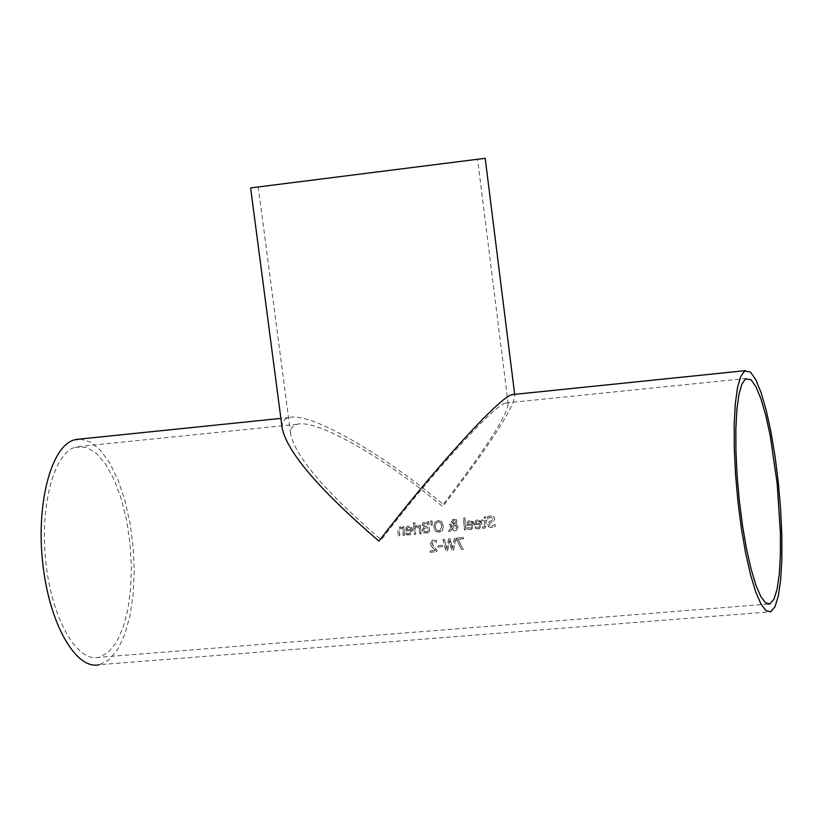<?xml version="1.0" encoding="UTF-8"?>
<svg xmlns="http://www.w3.org/2000/svg" width="823" height="823" viewBox="0 0 823 823"><rect width="100%" height="100%" fill="white"/><g stroke="black" fill="none" stroke-linecap="round" stroke-linejoin="round"><path stroke-width="0.62" stroke-dasharray="4.12 3.09" d="M430.162 550.926L430.172 552.305L436.797 551.719L436.787 550.042L434.143 547.418L431.91 543.417L432.991 541.483L436.375 542.09L436.313 540.423L432.27 540.269L430.45 543.458L431.077 545.762L435.439 550.464L430.326 550.824L430.172 552.305M430.336 552.202L436.962 551.626L436.951 549.939L434.307 547.316L432.075 543.324L433.155 541.39L436.375 542.09M436.54 541.997L436.313 540.423M436.478 540.33L432.435 540.176L430.614 543.365L431.077 545.762M431.231 545.659L432.548 547.645M432.713 547.542L435.439 550.464M435.604 550.361L430.326 550.824M477.926 528.922L479.521 528.531L481.722 524.076L481.465 522.615L478.976 519.951L476.445 520.115L475.334 521L474.717 524.817L480.344 524.313L478.863 527.399L475.005 526.854L475.108 528.438L476.373 528.819L479.665 528.438L481.866 523.994L481.65 522.698L480.581 520.753L478.914 519.817L476.599 520.033L475.334 521M475.488 520.918L474.717 524.817M474.871 524.724L480.344 524.313M480.488 524.22L479.007 527.306L475.159 526.761L475.262 528.345L478.07 528.829M479.614 521.453L480.406 523.109L476.116 523.5L476.455 521.731L477.937 520.928L479.614 521.453L480.262 523.202L475.972 523.593L477.031 521.196L479.459 521.545M488.728 526.905L491.629 527.708L495.137 526.483L495.004 524.56L491.65 526.36L489.099 524.652L490.22 522.811L493.954 520.897L494.489 518.768L493.944 517.225L491.557 515.846L488.286 516.402L487.401 516.865L487.555 518.675L490.58 517.153L492.977 518.747L491.845 520.599L489.459 521.484L487.576 524.549L488.728 526.905L491.773 527.615L494.088 527.029L495.281 526.391L494.901 524.57M495.045 524.477L491.794 526.278L489.243 524.57L490.364 522.728L494.098 520.815L494.633 518.685L493.707 516.7L491.228 515.733L487.401 516.865M487.545 516.782L487.555 518.675M487.802 518.583L490.724 517.07L493.121 518.655L491.989 520.506L489.603 521.401L487.73 524.457L488.872 526.813M470.098 529.621L471.672 529.24L473.883 524.786L473.626 523.325L471.147 520.661L468.637 520.825L467.515 521.71L466.898 525.516L472.505 525.012L471.023 528.109L467.186 527.553L467.289 529.138L468.554 529.518L471.826 529.148L474.038 524.693L473.822 523.397L472.752 521.463L471.085 520.527L468.781 520.733L467.515 521.71M467.659 521.628L466.898 525.516M467.042 525.434L472.505 525.012M472.659 524.92L471.168 528.016L467.33 527.461L467.433 529.045L470.252 529.528M471.785 522.163L472.577 523.819L468.297 524.2L468.626 522.44L470.108 521.638L471.785 522.163L472.433 523.912L468.143 524.292L469.213 521.895L471.63 522.255M482.453 528.243L484.891 528.129L486.177 525.311L485.817 520.537L486.743 520.455L486.65 519.262L485.724 519.344L485.519 516.885L484.15 517.019L484.356 519.467L481.836 519.704L481.928 520.897L484.449 520.661L484.757 524.765L484.675 526.463L482.371 526.936L482.453 528.243L485.045 528.037L486.321 525.218L485.971 520.455L486.887 520.373L486.794 519.179L485.868 519.262L485.663 516.803L484.294 516.926L484.5 519.385L481.98 519.611L481.928 520.897M482.072 520.805L484.449 520.661M484.593 520.578L484.675 526.463M484.819 526.37L482.443 526.926M482.515 526.843L482.597 528.15M465.911 529.724L465.005 517.78L463.647 517.904L464.542 529.847L465.756 529.817L464.861 517.862L463.493 517.986L464.398 529.94L465.756 529.817M450.695 528.304L448.288 531.38L450.14 531.216L451.518 529.426L454.903 531.03L456.086 530.742L458.051 527.327L457.269 525.269L455.819 524.169L457.063 521.494L456.168 519.745L453.987 519.118L452.969 519.364L451.467 521.72L452.012 523.233L453.771 524.364L451.436 527.378L451.045 524.086L449.636 524.21L450.85 528.212L448.288 531.38M455.17 524.776L456.528 527.09L455.201 529.621L452.105 528.695L455.325 524.683L456.683 526.998L455.356 529.528L452.105 528.695M453.257 522.934L452.897 521.741L454.121 520.074L455.644 521.545L455.448 522.605L454.409 523.757L453.257 522.934L453.041 521.648L454.275 519.982L455.798 521.463L454.409 523.757M454.563 523.675L453.401 522.842M452.249 528.603L455.325 524.683M448.442 531.288L450.294 531.123L451.673 529.333L455.057 530.938L456.23 530.65L458.205 527.234L457.413 525.187L455.973 524.076L457.218 521.401L456.323 519.663L453.113 519.272L451.621 521.638L453.771 524.364M453.915 524.282L451.436 527.378M451.58 527.286L451.045 524.086M451.199 523.994L449.636 524.21M449.79 524.117L450.85 528.212M434.729 522.41L433.783 526.915L435.377 531.205L438.926 532.46L442.301 530.588L443.278 526.062L441.642 521.782L438.052 520.568L434.729 522.41L433.937 526.823L435.532 531.113L439.091 532.368L442.455 530.496L443.432 525.969L441.642 521.782M441.797 521.7L438.206 520.475L434.883 522.327M436.036 523.171L438.309 521.782L440.799 522.739L441.941 526.103L439.955 530.814L436.746 530.269L435.429 526.689L435.881 523.263L437.219 522.091L440.644 522.831L441.797 526.195L439.801 530.907L437.527 530.969L436.046 529.652L435.274 526.782L435.881 523.263M423.804 527.173L422.004 530.197L423.279 532.687L429.493 533.057L428.649 521.659L423.043 522.626L422.106 524.827L423.958 527.08L422.158 530.105L423.279 532.687M424.236 528.273L427.703 527.656L427.991 531.884L424.37 531.72L423.485 530.125L424.39 528.181L427.857 527.574L428.145 531.792L424.37 531.72M424.061 523.665L427.343 523.068L427.61 526.391L424.329 526.309L423.608 524.899L424.596 523.377L427.497 522.986L427.765 526.309L424.483 526.226L423.763 524.817L424.215 523.582M424.524 531.637L423.65 530.033L424.39 528.181M423.434 532.594L429.647 532.975L428.804 521.576L423.043 522.626M423.197 522.543L422.261 524.735L423.804 527.121M431.283 525.28L432.26 525.197L432.198 520.753L430.604 520.897L431.129 525.372L432.106 525.28L432.044 520.846L430.45 520.99L431.129 525.372M413.64 525.866L414.226 534.425L415.584 534.312L414.987 525.743L413.794 525.784L414.226 534.425M414.391 534.333L415.738 534.22L415.142 525.66L413.794 525.784M416.407 527.09L419.319 527.769L419.72 533.86L421.067 533.736L420.471 525.177L419.123 525.3L419.226 526.566L416.222 525.609L416.253 527.183L419.154 527.862L419.555 533.952L420.913 533.829L420.316 525.259L418.969 525.383L419.061 526.658L416.068 525.691L416.253 527.183M407.251 535.012L410.245 534.765L412.446 529.57L411.675 527.574L409.833 526.206L407.416 526.339L406.243 527.245L405.626 531.03L411.171 530.537L409.638 533.633L405.904 533.057L406.006 534.631L410.41 534.683L412.621 529.57L411.716 527.337L410.152 526.175L407.57 526.247L406.243 527.245M407.2 528.057L408.661 527.265L410.307 527.79L411.099 529.436L406.86 529.817L407.2 528.057L408.815 527.173L410.471 527.697L411.253 529.343L406.86 529.817M407.025 529.724L407.354 527.975M406.408 527.162L405.79 530.938L411.171 530.537M411.325 530.444L409.803 533.541L407.056 533.613M407.21 533.52L405.986 533.047M406.068 532.965L406.006 534.631M406.161 534.538L407.416 534.919M415.121 524.241L414.987 522.749L413.455 522.893L413.588 524.374L415.121 524.241L414.833 522.842L413.3 522.975L413.424 524.467L414.957 524.323M397.879 530.3L398.239 535.866L399.587 535.742L399.402 528.922L400.606 528.171L402.756 529.014L403.167 535.423L404.525 535.3L403.928 526.741L402.581 526.864L402.663 527.81L400.143 526.843L399.371 527.029L397.879 530.3L398.239 535.866M398.404 535.773L399.752 535.65L399.556 528.829L400.76 528.088L402.91 528.932L403.332 535.331L404.525 535.3M404.679 535.207L403.928 526.741M404.093 526.658L402.581 526.864M402.745 526.782L402.663 527.81M402.817 527.728L399.525 526.936L398.044 530.207M461.693 549.455L463.236 549.322L458.051 539.332L463.616 538.839L463.565 537.47L456.714 538.077L456.786 539.826L461.538 549.558L463.082 549.425L457.897 539.435L463.462 538.931L463.411 537.563L456.559 538.17L456.631 539.919L461.538 549.558M444.266 539.26L442.867 539.384L445.86 550.926L447.465 550.793L449.44 540.793L451.786 550.412L453.38 550.268L455.839 538.232L454.358 538.365L452.465 548.313L450.047 538.746L448.586 538.88L446.694 548.941L444.43 539.168L442.867 539.384M443.021 539.291L446.015 550.824L447.63 550.69L449.595 540.701L451.95 550.309L453.545 550.165L455.993 538.139L454.358 538.365M454.512 538.273L452.465 548.313M452.629 548.211L450.047 538.746M450.202 538.654L448.586 538.88M448.741 538.787L446.694 548.941M446.848 548.838L444.43 539.168M442.404 546.678L442.373 545.238L438.299 545.598L438.33 547.038L442.404 546.678L442.208 545.34L438.134 545.7L438.165 547.13L442.239 546.77M80.088 439.029L90.376 441.941L100.457 450.16L109.86 463.174L118.152 480.293L124.983 500.682L130.065 523.377L133.192 547.357L134.221 571.574L133.1 594.936L129.859 616.396L124.623 634.945L117.576 649.676L109.037 659.799L99.377 664.706L770.688 611.787M282.073 427.487L282.34 423.732L283.657 420.81L286.003 418.722L289.058 417.549C310.004 411.788 381.358 452.588 443.967 504.972C489.767 445.12 513.387 408.661 514.828 395.575L513.789 394.454M442.013 506.052C383.415 457.022 316.66 418.876 297.134 424.277L294.202 425.409L292.042 427.363L290.838 430.09L290.601 433.567C294.901 456.117 325.106 491.547 381.203 539.867C431.118 474.624 491.218 408.311 504.386 403.435L505.425 403.023L508.172 403.898C506.886 416.037 484.829 450.099 442.013 506.052M473.873 159.662L258.268 186.955L473.873 159.662M485.2 158.304L250.614 187.922M75.088 447.218L86.652 447.383L96.476 453.411L105.797 464.398L114.16 479.716L121.187 498.532L126.536 519.93L129.993 542.851L131.382 566.224L130.641 588.939L127.791 609.915L122.936 628.114L116.28 642.588L108.111 652.526L98.842 657.33C77.249 662.659 52.25 619.822 46.006 563.436C39.473 507.112 53.577 453.555 75.088 447.218M289.058 417.549L280.88 418.393M508.172 403.898L477.577 159.251M290.601 433.567L258.268 186.955M514.828 395.575L514.673 394.361M746.368 378.446L505.425 403.023M297.134 424.277L76.796 446.745M767.869 604.061L98.842 657.33"/><path stroke-width="1.23" d="M99.377 664.706C76.302 670.426 49.514 624.575 42.847 564.125C35.883 503.758 51.077 446.529 74.091 439.935L80.088 439.029M513.789 394.454L510.846 395.05C496.927 400.04 432.456 471.137 378.919 541.133C318.913 489.428 286.63 451.539 282.073 427.487L250.614 187.922L485.2 158.304M744.681 371.019L750.411 372.017L755.72 379.526L761.1 392.643L766.285 410.595L771.048 432.414L775.143 457.022L778.404 483.245L780.667 509.849L781.84 535.608L781.85 559.28L780.677 579.721L778.352 595.862L774.978 606.788L770.688 611.787L766.007 610.717L760.905 603.948L755.637 591.675L750.442 574.392L745.587 552.881L741.348 528.201L737.933 501.608L735.536 474.48L734.27 448.247L734.209 424.257L735.309 403.702L737.521 387.561L740.7 376.533L744.681 371.019M745.607 378.837L751.008 379.722L755.956 386.738L760.987 398.98L765.843 415.749L770.297 436.159L777.179 483.718L780.399 532.718L780.399 554.867L779.299 573.97L777.128 589.042L773.97 599.237L769.968 603.897L765.596 602.889L760.822 596.562L755.895 585.091L751.049 568.95L746.523 548.879L742.552 525.846L739.373 501.032L737.12 475.715L735.937 451.22L735.855 428.793L736.883 409.566L738.931 394.433L741.893 384.063L745.607 378.837M745.453 370.638L511.885 394.649M280.88 418.393L75.809 439.472M514.673 394.361L485.2 158.294M769.968 603.897L767.869 604.061"/></g></svg>
